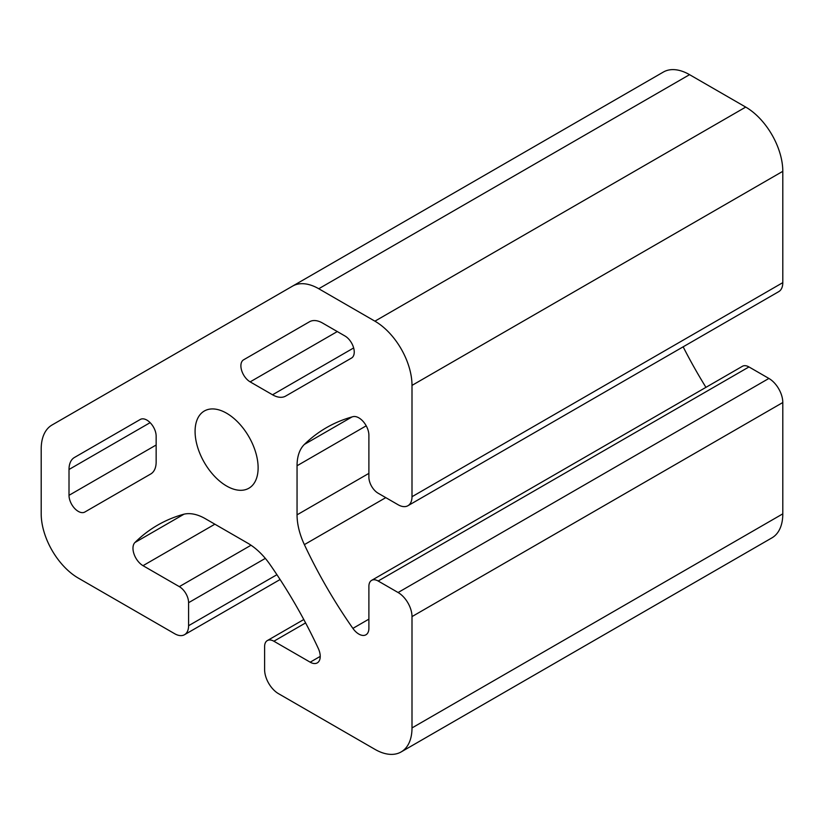 <?xml version="1.0" encoding="UTF-8"?>
<svg xmlns="http://www.w3.org/2000/svg" width="824" height="824" viewBox="0 0 824 824"><rect width="100%" height="100%" fill="white"/><g stroke="black" fill="none" stroke-linecap="round" stroke-linejoin="round"><path stroke-width="1.24" d="M74.438 457.485L140.327 419.437A13.112 7.571 60 0 1 150.421 422.949A13.112 7.571 60 0 1 156.148 436.143L156.148 461.986A26.224 15.141 60 0 1 150.72 473.996L84.831 512.034A13.112 7.571 60 0 1 74.737 508.521A13.112 7.571 60 0 1 69.01 495.327L69.01 469.484A26.224 15.141 60 0 1 74.438 457.485L140.399 419.395M297.052 465.756A52.437 30.272 60 0 1 304.375 444.424A327.746 189.221 60 0 1 326.459 427.656A327.746 189.221 60 0 1 352.888 416.687A14.214 8.199 60 0 1 363.384 421.723A14.214 8.199 60 0 1 368.894 435.268L368.894 477.178A13.112 7.571 -120 0 0 378.164 493.236L398.095 504.741A19.663 11.351 -120 0 0 407.932 505.72A19.663 11.351 -120 0 0 412 496.718L412 385.395A52.437 30.272 -120 0 0 374.92 321.175L318.754 288.74A52.437 30.272 -120 0 0 292.53 286.144L52.056 424.988A52.437 30.272 -120 0 0 41.2 448.998L41.2 513.846A52.437 30.272 -120 0 0 78.28 578.077L174.688 633.728A19.663 11.351 -120 0 0 184.525 634.707A19.663 11.351 -120 0 0 188.593 625.704L188.593 602.694A13.112 7.571 -120 0 0 179.323 586.636L143.016 565.676A14.214 8.199 60 0 1 134.055 554.13A14.214 8.199 60 0 1 134.93 542.522A327.746 189.221 60 0 1 157.652 525.125A327.746 189.221 60 0 1 183.216 514.382A52.437 30.272 60 0 1 205.341 518.698L247.859 543.243A52.437 30.272 60 0 1 269.984 564.481A327.746 189.221 60 0 1 318.27 648.375A14.214 8.199 60 0 1 317.281 662.887A14.214 8.199 60 0 1 310.184 662.187L273.877 641.226A13.112 7.571 -120 0 0 267.326 640.578A13.112 7.571 -120 0 0 264.607 646.572L264.607 669.593A19.663 11.351 -120 0 0 278.512 693.674L374.92 749.335A52.437 30.272 -120 0 0 401.144 751.931A52.437 30.272 -120 0 0 412 727.932L412 616.599A19.663 11.351 -120 0 0 398.095 592.518L378.164 581.013A13.112 7.571 -120 0 0 371.614 580.364A13.112 7.571 -120 0 0 368.894 586.369L368.894 628.279A14.214 8.199 60 0 1 365.949 634.789A14.214 8.199 60 0 1 352.888 628.382A327.746 189.221 60 0 1 304.375 544.623A52.437 30.272 60 0 1 297.052 514.846L297.052 465.756L366.206 425.823M243.605 359.81L309.484 321.772A26.224 15.141 60 0 1 322.596 323.07L344.978 335.996A13.112 7.571 60 0 1 353.537 347.543A13.112 7.571 60 0 1 351.529 358.049L285.65 396.087A26.224 15.141 60 0 1 272.538 394.789L250.156 381.873A13.112 7.571 60 0 1 241.597 370.316A13.112 7.571 60 0 1 243.605 359.81L309.597 321.71L243.605 359.81M195.082 431.426A44.568 25.729 60 0 1 204.311 411.022A44.568 25.729 60 0 1 248.889 436.751A44.568 25.729 60 0 1 248.889 488.22A44.568 25.729 60 0 1 214.539 476.282A44.568 25.729 60 0 1 195.082 431.426M401.144 751.931L771.944 537.856A52.437 30.272 -120 0 0 782.8 513.846L782.8 402.524A19.663 11.351 -120 0 0 768.895 378.443L748.965 366.938A13.112 7.571 -120 0 0 742.414 366.289L371.614 580.364M705.941 387.342A327.746 189.221 60 0 1 683.148 346.822M407.932 505.72L778.731 291.644A19.663 11.351 -120 0 0 782.8 282.642L782.8 171.32A52.437 30.272 -120 0 0 745.72 107.089L689.554 74.665A52.437 30.272 -120 0 0 663.33 72.069L292.53 286.144L663.33 72.069M352.023 416.923L304.375 444.424M69.01 495.327L156.148 445.012M69.01 469.484L150.133 422.65M272.538 394.789L353.651 347.955M250.156 381.873L337.294 331.557M782.8 513.846L412 727.932M782.8 402.524L412 616.599M768.895 378.443L398.095 592.518M748.965 366.938L378.164 581.013M368.894 619.143L352.888 628.382M385.776 497.634L304.375 544.623M368.894 473.367L297.052 514.846M782.8 282.642L412 496.718M782.8 171.32L412 385.395M745.72 107.089L374.92 321.175M318.754 288.74L689.554 74.665M276.936 574.699L188.593 625.704M265.328 558.384L188.593 602.694M251.032 545.231L179.323 586.636M214.868 524.198L143.016 565.676M184.03 514.176L134.93 542.522M320.227 656.388L310.184 662.187M305.601 622.913L273.877 641.226M184.525 634.707L280.098 579.519M267.326 640.578L303.788 619.524"/></g></svg>
